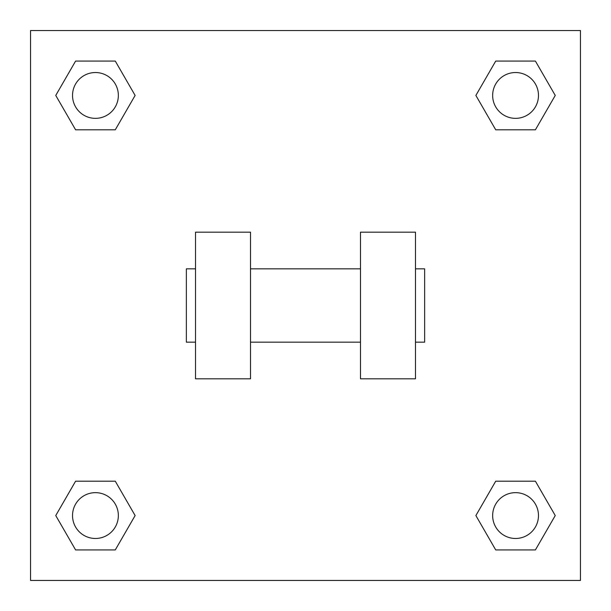 <?xml version="1.0" encoding="UTF-8"?>
<svg xmlns="http://www.w3.org/2000/svg" width="611" height="611" viewBox="0 0 611 611"><rect width="100%" height="100%" fill="white"/><g stroke="black" fill="none" stroke-linecap="round" stroke-linejoin="round"><path stroke-width="0.92" d="M475.877 515.562L495.72 481.193L535.404 481.193L555.246 515.562L535.404 549.931L495.72 549.931L475.877 515.562L495.72 481.193L535.404 481.193L495.72 481.193M535.404 549.931L495.72 549.931L535.404 549.931L555.246 515.562M538.474 515.562A22.913 22.913 0 0 0 504.106 495.72A22.913 22.913 0 0 0 504.106 535.404A22.913 22.913 0 0 0 538.474 515.562M55.754 515.562L75.596 481.193L115.28 481.193L135.123 515.562L115.28 549.931L75.596 549.931L55.754 515.562L75.596 481.193L115.28 481.193L75.596 481.193M115.28 549.931L75.596 549.931L115.28 549.931L135.123 515.562M118.351 515.562A22.913 22.913 0 0 0 83.982 495.72A22.913 22.913 0 0 0 83.982 535.404A22.913 22.913 0 0 0 118.351 515.562M475.877 95.438L495.72 61.069L535.404 61.069L555.246 95.438L535.404 129.807L495.72 129.807L475.877 95.438L495.72 61.069L535.404 61.069L495.72 61.069M535.404 129.807L495.72 129.807L535.404 129.807L555.246 95.438M538.474 95.438A22.913 22.913 0 0 0 504.106 75.596A22.913 22.913 0 0 0 504.106 115.28A22.913 22.913 0 0 0 538.474 95.438M55.754 95.438L75.596 61.069L115.28 61.069L135.123 95.438L115.28 129.807L75.596 129.807L55.754 95.438L75.596 61.069L115.28 61.069L75.596 61.069M115.28 129.807L75.596 129.807L115.28 129.807L135.123 95.438M118.351 95.438A22.913 22.913 0 0 0 83.982 75.596A22.913 22.913 0 0 0 83.982 115.28A22.913 22.913 0 0 0 118.351 95.438M580.45 30.55L580.45 580.45L30.55 580.45L30.55 30.55L580.45 30.55M360.49 232.18L360.49 378.82L415.48 378.82L415.48 232.18L360.49 232.18M250.51 378.82L250.51 232.18L195.52 232.18L195.52 378.82L250.51 378.82M415.48 342.16L424.645 342.16L424.645 268.84L415.48 268.84M195.52 268.84L186.355 268.84L186.355 342.16L195.52 342.16M360.49 268.84L250.51 268.84M360.49 342.16L250.51 342.16"/></g></svg>
